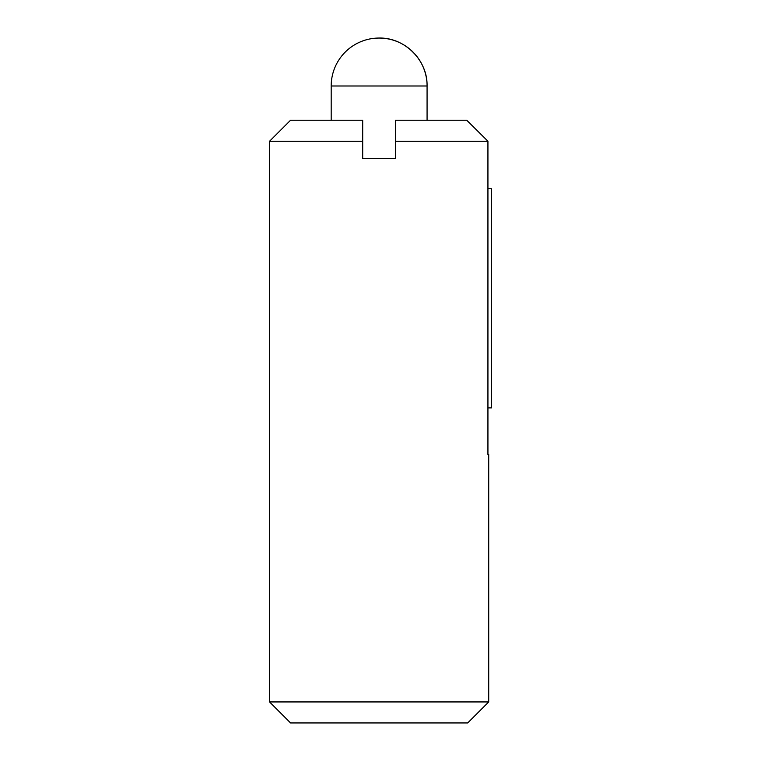<?xml version="1.0" encoding="UTF-8"?>
<svg xmlns="http://www.w3.org/2000/svg" width="761" height="761" viewBox="0 0 761 761"><rect width="100%" height="100%" fill="white"/><g stroke="black" fill="none" stroke-linecap="round" stroke-linejoin="round"><path stroke-width="1.14" d="M487.934 454.469L488.714 454.469L488.714 701.937L269.546 701.937L269.546 141.251L362.693 141.251L362.693 158.592L395.568 158.592L395.568 120.238L466.74 120.238L487.934 141.251L487.934 454.469M427.073 120.238L427.073 85.993A47.943 47.943 0 0 0 379.13 38.05C404.747 37.394 427.73 60.376 427.073 85.993L331.187 85.993L331.187 120.238M488.714 701.937L467.701 722.95L290.559 722.95L269.546 701.937M466.74 120.238L487.934 141.251L395.568 141.251M487.934 407.896L491.454 407.896L491.454 188.728L487.934 188.728M269.546 141.251L290.559 120.238L362.693 120.238L362.693 141.251M379.13 38.05A47.943 47.943 0 0 0 331.187 85.993"/></g></svg>
